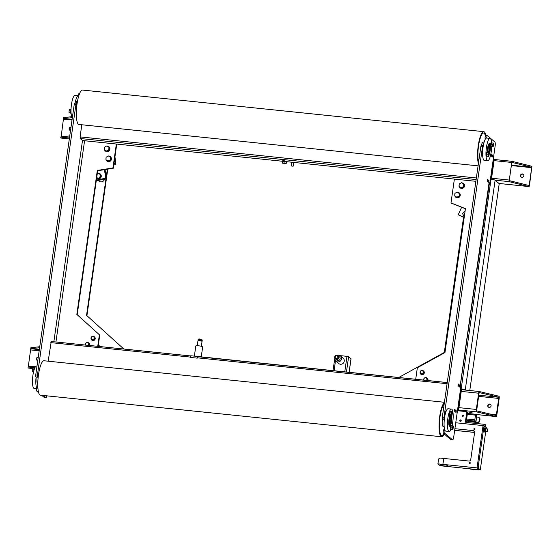 <?xml version="1.0" encoding="UTF-8"?>
<svg xmlns="http://www.w3.org/2000/svg" width="560" height="560" viewBox="0 0 560 560"><rect width="100%" height="100%" fill="white"/><g stroke="black" fill="none" stroke-linecap="round" stroke-linejoin="round"><path stroke-width="0.84" d="M70.525 130.508A1.729 1.659 130.2 0 1 69.104 128.646A1.729 1.659 130.2 0 1 71.008 127.127M70.98 127.309A1.729 1.659 -49.8 0 0 69.776 130.228M520.492 175.448A1.729 1.659 130.2 0 1 523.285 174.3A1.729 1.659 130.2 0 1 522.746 177.191A1.729 1.659 130.2 0 1 520.492 175.448M523.39 174.398A1.729 1.659 -49.8 0 0 521.164 177.03M495.782 180.803L498.169 182.826M511.819 162.344L509.222 180.614L529.165 185.563L531.748 167.286L511.819 162.344M72.359 117.656L63.49 118.622L61.138 136.871M69.608 136.941L60.746 137.914L60.893 136.899L69.755 135.926M529.494 185.472L529.053 186.599L509.075 181.629L511.917 161.308L531.895 166.271L529.494 185.472M63.49 118.622L63.637 117.607L71.778 116.718M509.369 180.74L509.229 181.755M512.113 161.455L511.973 162.47M528.997 185.43L528.857 186.445M531.748 166.145L531.601 167.16M37.779 360.605A1.729 1.659 130.2 0 1 36.358 358.743A1.729 1.659 130.2 0 1 38.262 357.224M38.234 357.406A1.729 1.659 -49.8 0 0 37.03 360.325M487.746 405.545A1.729 1.659 130.2 0 1 490.532 404.397A1.729 1.659 130.2 0 1 490 407.288A1.729 1.659 130.2 0 1 487.746 405.545M490.644 404.495A1.729 1.659 -49.8 0 0 488.418 407.127M472.08 412.727L469.714 412.433L472.08 412.727M479.143 392.56L476.623 410.837L496.293 415.548L498.855 397.257L479.22 392.567L479.367 391.552L498.995 396.242A2.079 0.49 -84.1 0 1 499.156 398.65L496.846 414.897A2.079 0.49 -84.1 0 1 496.181 416.584A2.079 0.49 -84.1 0 1 496.111 416.549L476.476 411.852A2.079 0.49 -84.1 0 1 476.322 409.444L478.632 393.204A2.079 0.49 -84.1 0 1 479.29 391.517A2.079 0.49 -84.1 0 1 479.367 391.552M39.606 347.753L30.744 348.726L28.252 366.982M35.154 367.227L28 368.011L28.147 366.996L36.218 366.114M36.547 366.079L37.009 366.023M32.578 368.487L28 368.011A2.079 0.49 95.9 0 0 28.077 368.046A2.079 0.49 95.9 0 0 28.154 368.025M39.34 349.615L30.744 348.726L30.891 347.711L39.753 346.738M476.623 410.837L476.476 411.852L457.576 409.892M496.251 415.534L496.111 416.549L475.811 414.442M498.995 396.242L498.855 397.257L478.604 395.157M463.617 389.893L461.16 389.053A3.458 0.532 8.1 0 1 465.248 390.033L465.29 390.068M495.852 180.866L495.11 180.236A3.458 0.532 -171.9 0 0 491.022 179.263L458.269 409.36L457.667 409.297M469.777 390.53L499.212 183.708L498.092 182.763M458.269 409.36L458.647 409.675L461.531 389.368M491.428 179.305L494.284 159.271L493.906 158.956L491.022 179.263M493.304 158.893L493.906 158.956M398.678 377.524L444.318 352.443L463.54 217.378M458.647 409.675L457.625 409.57M123.851 349.027L86.919 315.665L106.393 178.871M106.442 178.486L107.779 169.127M123.823 349.027L86.919 315.665M86.548 315.35L105.959 178.955M106.225 177.079L107.352 169.197M350.994 358.848L349.069 372.379M346.43 372.106L348.621 356.727L346.983 356.335L344.764 371.931M340.018 355.614L346.983 356.335M336.287 355.229L335.244 355.341M348.621 356.727L351.008 358.75M335.538 359.03A2.079 1.988 -49.8 0 0 338.926 357.693A2.079 1.988 -49.8 0 0 338.219 355.866M335.58 359.072L336.812 360.108A2.079 1.988 -49.8 0 0 340.158 358.736A2.079 1.988 -49.8 0 0 339.493 356.944L338.261 355.901M333.018 370.713L334.81 358.113A3.458 3.318 -49.8 0 0 339.318 361.669A3.458 3.318 -49.8 0 0 340.389 355.887A3.458 3.318 -49.8 0 0 337.211 355.299M335.916 361.165L338.681 363.503A3.458 3.318 -49.8 0 0 344.253 361.207A3.458 3.318 -49.8 0 0 343.147 358.218L340.389 355.887M338.702 357.504A2.079 1.988 -49.8 0 0 336 355.411A2.079 1.988 -49.8 0 0 335.356 358.883A2.079 1.988 -49.8 0 0 338.702 357.504M335.426 358.939A2.079 1.988 -49.8 0 0 338.842 357.623A2.079 1.988 -49.8 0 0 338.107 355.768M337.89 357.308A1.386 1.33 130.2 0 1 336.357 358.526A1.386 1.33 130.2 0 1 335.209 357.028A1.386 1.33 130.2 0 1 336.742 355.817A1.386 1.33 130.2 0 1 337.89 357.308M293.083 166.222L291.396 165.984M69.58 129.983A1.813 1.743 130.2 0 1 70.966 127.4M520.968 176.785A1.813 1.743 130.2 0 1 523.117 174.244M36.827 360.08A1.813 1.743 130.2 0 1 38.22 357.497M488.222 406.882A1.813 1.743 130.2 0 1 490.364 404.341M458.248 384.048L459.823 385.322L459.676 386.337L458.185 385.077L458.332 384.062M447.237 382.578L197.715 356.685L197.225 358.148L190.505 357.455L190.631 356.699M190.736 355.978L51.247 341.502L48.167 361.193M455.917 412.384L454.482 411.131L454.622 410.116L456.113 411.376L455.973 412.391M458.71 386.232L459.676 386.337M82.628 140.539L282.478 161.259L82.684 140.525M82.579 140.511L82.082 140.133M487.228 181.034L487.368 180.019L488.866 181.279L488.719 182.294L487.179 181.027M490.938 154.973L491.078 153.958L492.569 155.225L492.429 156.24L490.854 154.966M491.456 156.135L492.429 156.24M476.357 177.975L80.087 136.892L80.591 138.866M80.087 136.892L81.816 124.768M82.208 140.196L80.57 138.81M41.699 395.304L44.233 397.446A3.458 0.819 95.9 0 0 44.359 397.502L46.032 397.677A3.458 0.819 -84.1 0 1 45.906 397.621L43.372 395.479M37.905 388.15L36.953 388.052A1.729 0.406 95.9 0 0 36.603 389.823A1.729 0.406 95.9 0 0 36.799 391.16L38.654 392.728M36.953 388.052L37.8 386.148M76.454 103.264L74.781 103.089A1.729 0.406 95.9 0 0 74.228 104.496L35.735 374.962A1.729 0.406 95.9 0 0 35.931 376.999L37.604 377.167A1.729 0.406 -84.1 0 1 37.408 375.137L75.901 104.671A1.729 0.406 -84.1 0 1 76.454 103.264A1.729 0.406 -84.1 0 1 76.706 104.013L76.811 105.616M78.547 96.649L78.715 96.075M79.184 93.387A1.729 0.406 95.9 0 0 79.121 93.359A1.729 0.406 95.9 0 0 78.659 94.255A1.729 0.406 95.9 0 0 78.505 96.054M84.581 140.742L82.838 140.728M116.347 144.032L112.945 167.923L97.321 170.443L76.832 314.398L99.379 334.768L97.734 346.318M98.147 346.36L99.75 335.083L77.203 314.713L97.692 170.758L113.316 168.238L116.753 144.074M113.316 168.238L112.945 167.923M97.692 170.758L97.321 170.443M77.203 314.713L76.832 314.398M99.75 335.083L99.379 334.768M38.353 375.802L37.877 376.866A1.729 0.406 -84.1 0 1 37.604 377.167M46.956 395.85A3.458 0.819 -84.1 0 1 46.032 397.677M492.653 155.253L492.408 156.94L490.77 155.554L491.008 153.867L492.569 155.246M459.9 385.35L459.662 387.044L458.024 385.651L458.262 383.964L459.823 385.343M456.281 410.795L456.043 412.489L454.398 411.103L454.643 409.409L456.281 410.795L455.308 410.697M489.027 180.698L488.789 182.392L487.151 180.999L487.389 179.312L489.027 180.698L488.061 180.6M444.969 430.353L443.534 430.206A1.729 0.406 95.9 0 0 443.191 431.984A1.729 0.406 95.9 0 0 443.387 433.321L450.821 439.6A3.458 0.819 95.9 0 0 450.947 439.663L452.613 439.831A3.458 0.819 -84.1 0 0 453.719 437.024L460.698 387.961A1.729 0.406 -84.1 0 0 460.572 385.952L460.215 385.518A3.458 0.532 8.1 0 1 460.292 385.658A3.458 0.532 8.1 0 1 460.278 385.7M489.153 182.868A3.458 0.532 -171.9 0 0 489.076 182.728L489.461 182.924L460.292 385.658M465.43 208.768L450.982 202.972L454.384 179.081M415.709 379.288L417.354 367.738L444.962 352.562L465.451 208.607L450.982 202.972M486.752 138.061A1.729 0.406 -84.1 0 1 487.375 135.688A1.729 0.406 -84.1 0 1 487.438 135.716L494.872 142.002A3.458 0.819 -84.1 0 1 495.138 146.02L490.077 181.545A1.729 0.406 -84.1 0 1 489.524 182.952A1.729 0.406 -84.1 0 1 489.461 182.924M443.534 430.206L444.374 428.33M483.035 145.425L481.362 145.25A1.729 0.406 95.9 0 0 480.816 146.657L442.323 417.116A1.729 0.406 95.9 0 0 442.519 419.153L444.185 419.328A1.729 0.406 -84.1 0 1 443.996 417.291L482.482 146.825A1.729 0.406 -84.1 0 1 483.035 145.425A1.729 0.406 -84.1 0 1 483.266 145.894M485.17 139.405L485.093 138.208L485.982 138.299M485.765 135.541A1.729 0.406 95.9 0 0 485.702 135.513A1.729 0.406 95.9 0 0 485.247 136.416A1.729 0.406 95.9 0 0 485.093 138.208M452.613 439.831A3.458 0.819 -84.1 0 1 452.494 439.775L445.06 433.489A1.729 0.406 -84.1 0 1 444.857 432.327A1.729 0.406 -84.1 0 1 445.116 430.612M198.59 340.298L201.586 340.725M198.037 340.634L202.027 341.201M194.369 356.139L195.818 345.94A3.458 0.532 8.1 0 1 198.912 345.842A3.458 0.532 8.1 0 1 202.587 346.773A3.458 0.532 8.1 0 1 202.671 346.913L201.229 357.049M198.177 339.619L202.167 340.186M198.443 340.417L201.691 340.879M202.223 340.067L201.621 339.29L198.933 338.926L198.163 339.493M286.202 163.562L282.345 163.163L286.202 163.562L286.447 161.868L285.103 161.455L284.865 163.142M282.345 163.163L282.583 161.469L285.103 161.455M283.178 161.252L282.933 162.946M286.419 162.057L284.067 161.287L282.576 161.511M286.566 161.959L286.643 161.42L284.144 160.748L282.534 160.832L282.457 161.378M197.449 356.454L190.764 355.761L190.526 357.455L197.211 358.148L197.449 356.454L447.237 382.557M464.205 217.357L458.206 214.76L461.636 207.291M464.163 217.644L458.206 214.76M104.433 169.666L105.756 178.22L96.362 180.068M105.063 169.568L106.505 178.85L105.756 178.22M106.505 178.85L96.285 180.649M98.259 180.474L99.015 181.111A3.458 3.318 -49.8 0 0 104.503 179.242M101.822 178.997A3.458 3.318 130.2 0 1 97.594 179.83M97.307 173.446L99.603 173.677L100.954 176.358L100.541 176.008L98.973 178.08L96.684 177.842M100.954 176.358L99.386 178.423L98.973 178.08M99.603 173.677L100.541 176.008M99.386 178.423L96.663 177.982M464.359 216.272L463.659 215.894L462.714 213.563L464.282 211.491L465.031 211.568M464.401 215.971L463.659 215.894M100.289 174.034A2.765 2.653 130.2 0 1 98.175 178.906A2.765 2.653 130.2 0 1 96.719 178.262M97.769 173.488A2.765 2.653 130.2 0 1 100.898 177.135A2.765 2.653 130.2 0 1 96.635 178.192M463.911 216.335A2.765 2.653 -49.8 0 0 464.31 216.629M462.938 214.109A2.765 2.653 -49.8 0 0 464.317 216.594M93.793 339.941A1.729 1.659 -49.8 0 0 94.199 337.113L93.786 336.763A1.729 1.659 -49.8 0 0 91.14 338.863A1.729 1.659 -49.8 0 0 93.387 339.591A1.729 1.659 -49.8 0 0 93.786 336.763C91.854 336.091 90.965 336.791 91.14 338.863L91.966 339.752A1.729 1.659 -49.8 0 0 93.793 339.941M88.984 345.415A1.729 1.659 -49.8 0 0 88.648 343.287L88.235 342.937A1.729 1.659 -49.8 0 0 85.603 345.065M422.891 374.066A1.729 1.659 -49.8 0 0 423.297 371.231L422.884 370.888A1.729 1.659 -49.8 0 0 420.231 372.981A1.729 1.659 -49.8 0 0 422.485 373.716A1.729 1.659 -49.8 0 0 422.884 370.888C420.952 370.216 420.063 370.916 420.238 372.981L421.064 373.877A1.729 1.659 -49.8 0 0 422.891 374.066M427.287 380.492A1.729 1.659 -49.8 0 0 426.951 378.364L426.545 378.014A1.729 1.659 -49.8 0 0 423.892 380.107L424.305 380.66M427.644 380.527A2.079 1.988 -49.8 0 0 425.733 377.65M427.805 380.541A2.079 1.988 -49.8 0 0 427.231 378.147M420.161 372.792A2.079 1.988 -49.8 0 0 423.038 374.367A2.079 1.988 -49.8 0 0 422.079 370.524M420.903 374.185A2.079 1.988 -49.8 0 0 423.157 374.465A2.079 1.988 -49.8 0 0 423.577 371.021M91.056 338.667A2.079 1.988 -49.8 0 0 93.94 340.242A2.079 1.988 -49.8 0 0 92.981 336.399M91.798 340.067A2.079 1.988 -49.8 0 0 94.059 340.34A2.079 1.988 -49.8 0 0 94.479 336.896M89.341 345.45A2.079 1.988 -49.8 0 0 87.43 342.573M89.502 345.464A2.079 1.988 -49.8 0 0 88.928 343.07M114.051 163.065L115.878 164.605L114.947 156.8M115.878 164.605L113.785 164.948M463.603 184.016L463.47 186.564L461.216 187.817L459.088 186.522L459.214 183.967L461.475 182.714L464.016 184.359L463.883 186.914L463.47 186.564M463.883 186.914L461.622 188.167L459.088 186.522M461.622 188.167L461.216 187.817M459.291 193.417L459.158 195.972L456.897 197.225L454.769 195.923L454.902 193.368L457.163 192.115L459.697 193.767L459.564 196.315L459.158 195.972M459.564 196.315L457.31 197.568L454.769 195.923M457.31 197.568L456.897 197.225M110.495 157.255L110.362 159.803L108.101 161.056L105.973 159.761L106.106 157.206L108.367 155.953L110.901 157.598L110.775 160.153L110.362 159.803M110.775 160.153L108.514 161.406L105.973 159.761M108.514 161.406L108.101 161.056M108.941 147.238L108.808 149.793L106.554 151.046L104.426 149.744L104.559 147.196L106.813 145.943L109.354 147.588L109.221 150.143L108.808 149.793M109.221 150.143L106.96 151.396L104.426 149.744M106.96 151.396L106.554 151.046M459.207 186.62A2.765 2.653 -49.8 0 0 462.98 187.985A2.765 2.653 -49.8 0 0 461.769 182.896M460.026 187.775A2.765 2.653 -49.8 0 0 463.099 188.083A2.765 2.653 -49.8 0 0 463.603 183.554M459.165 184.933A2.765 2.653 -49.8 0 0 459.102 186.235M454.888 196.021A2.765 2.653 -49.8 0 0 458.668 197.386A2.765 2.653 -49.8 0 0 457.457 192.297M455.714 197.183A2.765 2.653 -49.8 0 0 458.787 197.491A2.765 2.653 -49.8 0 0 459.284 192.955M454.853 194.341A2.765 2.653 -49.8 0 0 454.783 195.636M106.092 159.859A2.765 2.653 -49.8 0 0 109.872 161.224A2.765 2.653 -49.8 0 0 108.661 156.135M106.918 161.014A2.765 2.653 -49.8 0 0 109.991 161.322A2.765 2.653 -49.8 0 0 110.488 156.793M106.057 158.172A2.765 2.653 -49.8 0 0 105.994 159.474M104.545 149.849A2.765 2.653 -49.8 0 0 108.325 151.214A2.765 2.653 -49.8 0 0 107.107 146.118M105.364 151.004A2.765 2.653 -49.8 0 0 108.444 151.312A2.765 2.653 -49.8 0 0 108.941 146.776M104.503 148.162A2.765 2.653 -49.8 0 0 104.44 149.464M484.19 133.301A15.911 3.759 95.9 0 0 483.616 133.035A15.911 3.759 95.9 0 0 478.828 144.165A15.911 3.759 95.9 0 0 478.611 162.127A15.911 3.759 95.9 0 1 478.828 144.165A15.911 3.759 95.9 0 1 483.616 133.035L483.616 133.035A15.911 3.759 95.9 0 1 484.19 133.301A15.911 3.759 95.9 0 1 485.408 135.877A15.911 3.759 95.9 0 0 484.19 133.301M485.877 135.534A17.297 4.088 95.9 0 0 484.386 131.95A17.297 4.088 95.9 0 0 483.756 131.663A17.297 4.088 95.9 0 0 478.506 144.025A17.297 4.088 95.9 0 0 478.408 163.583M483.756 131.663L82.523 90.062A17.297 4.088 95.9 0 0 76.832 105.469A17.297 4.088 95.9 0 0 78.33 124.18A17.297 4.088 95.9 0 0 78.953 124.467L478.079 165.851M488.943 147.119A2.597 0.616 95.9 0 0 488.901 147.056A2.597 0.616 95.9 0 0 488.859 147.007A2.597 0.616 95.9 0 0 488.761 146.965A2.597 0.616 95.9 0 0 487.907 149.275A2.597 0.616 95.9 0 0 488.131 152.082A2.597 0.616 95.9 0 0 488.229 152.124A2.597 0.616 95.9 0 0 488.383 152.061A2.597 0.616 95.9 0 0 488.474 151.963M487.277 151.634A2.597 0.616 95.9 0 0 487.466 152.012A2.597 0.616 95.9 0 0 487.557 152.054A2.597 0.616 95.9 0 0 487.662 152.033M488.327 151.928A2.422 0.574 -84.1 0 1 488.138 149.121A2.422 0.574 -84.1 0 1 488.999 147.189A2.422 0.574 -84.1 0 1 489.041 147.238A2.422 0.574 -84.1 0 1 489.23 149.618A2.422 0.574 -84.1 0 1 488.558 151.907A2.422 0.574 -84.1 0 1 488.327 151.928M488.187 146.937A2.597 0.616 95.9 0 0 488.096 146.895A2.597 0.616 95.9 0 0 487.732 147.245M444.178 404.082A15.911 3.759 95.9 0 0 439.649 419.776A15.911 3.759 95.9 0 0 441.231 435.134A15.911 3.759 95.9 0 0 441.805 435.4A15.911 3.759 95.9 0 0 443.793 433.664A15.911 3.759 95.9 0 1 441.805 435.4L441.805 435.4A15.911 3.759 95.9 0 1 441.231 435.134A15.911 3.759 95.9 0 1 439.649 419.776A15.911 3.759 95.9 0 1 444.178 404.082M444.381 402.626A17.297 4.088 95.9 0 0 439.348 419.503A17.297 4.088 95.9 0 0 441.042 436.492A17.297 4.088 95.9 0 0 441.665 436.772A17.297 4.088 95.9 0 0 444.255 434.049M444.43 402.283L43.995 360.759A17.297 4.088 95.9 0 0 38.304 376.173A17.297 4.088 95.9 0 0 39.802 394.884A17.297 4.088 95.9 0 0 40.432 395.171L441.665 436.772M450.422 417.823A2.597 0.616 95.9 0 0 450.373 417.76A2.597 0.616 95.9 0 0 450.331 417.711A2.597 0.616 95.9 0 0 450.233 417.662A2.597 0.616 95.9 0 0 449.379 419.979A2.597 0.616 95.9 0 0 449.61 422.786A2.597 0.616 95.9 0 0 449.701 422.828A2.597 0.616 95.9 0 0 449.855 422.765A2.597 0.616 95.9 0 0 449.946 422.667A5.845 1.379 -84.1 0 1 449.043 425.397M448.749 422.338A2.597 0.616 95.9 0 0 448.938 422.716A2.597 0.616 95.9 0 0 449.029 422.758A2.597 0.616 95.9 0 0 449.134 422.737M449.799 422.632A2.422 0.574 -84.1 0 1 449.61 419.825A2.422 0.574 -84.1 0 1 450.471 417.893A2.422 0.574 -84.1 0 1 450.513 417.942A2.422 0.574 -84.1 0 1 450.702 420.322A2.422 0.574 -84.1 0 1 450.03 422.611A2.422 0.574 -84.1 0 1 449.799 422.632M449.659 417.641A2.597 0.616 95.9 0 0 449.568 417.599A2.597 0.616 95.9 0 0 449.204 417.949M76.195 103.236A6.916 1.638 -84.1 0 1 76.853 101.22A6.916 1.638 -84.1 0 1 77.714 100.058M72.366 117.586A11.242 2.653 -84.1 0 1 71.043 108.969A11.242 2.653 -84.1 0 1 73.276 97.328A11.242 2.653 -84.1 0 1 75.047 95.368L78.386 95.718A11.242 2.653 -84.1 0 1 78.498 95.739M75.082 103.124A11.242 2.653 -84.1 0 1 76.622 97.671A11.242 2.653 -84.1 0 1 78.386 95.718M484.12 142.135L483.189 142.037A6.916 1.638 95.9 0 0 482.104 143.241A6.916 1.638 95.9 0 0 481.446 145.257M489.307 154.175A6.055 1.428 95.9 0 0 490.378 147.574A6.055 1.428 95.9 0 0 489.454 143.556A6.055 1.428 95.9 0 0 488.502 144.606A6.055 1.428 95.9 0 0 487.284 152.425M491.61 142.688A11.242 2.653 95.9 0 0 489.986 138.397A11.242 2.653 95.9 0 0 488.222 140.35A11.242 2.653 95.9 0 0 485.961 152.761A11.242 2.653 95.9 0 0 487.669 160.762A11.242 2.653 95.9 0 0 489.44 158.802A11.242 2.653 95.9 0 0 491.694 146.657M489.986 138.397L486.647 138.047A11.242 2.653 95.9 0 0 484.876 140.007A11.242 2.653 95.9 0 0 482.615 152.411A11.242 2.653 95.9 0 0 484.323 160.412L487.669 160.762M486.766 154.133L487.221 152.628L489.321 153.16L488.838 156.548L486.738 156.009L486.766 154.133L488.439 154.308L488.894 152.796A6.055 1.428 95.9 0 0 489.006 143.78M488.432 152.754A6.398 1.512 95.9 0 0 488.635 151.83M489.097 147.329A6.398 1.512 95.9 0 0 488.796 144.053M488.32 152.74L488.502 151.956A5.845 1.379 -84.1 0 1 488.313 152.74A6.055 1.428 95.9 0 0 488.523 151.942M489.013 147.196A6.055 1.428 95.9 0 0 488.691 144.228M442.372 419.006A6.916 1.638 95.9 0 0 442.211 423.514A6.916 1.638 95.9 0 0 443.233 426.503L444.164 426.601M450.45 416.731A6.055 1.428 95.9 0 0 450.254 415.275L450.471 417.886A6.055 1.428 95.9 0 0 450.45 416.731M450.569 418.033A6.398 1.512 95.9 0 0 450.534 416.535A6.398 1.512 95.9 0 0 450.366 415.156M449.288 425.992A6.055 1.428 95.9 0 0 450.989 416.787A6.055 1.428 95.9 0 0 450.744 415.156M449.988 415.289A6.055 1.428 95.9 0 0 448.784 423.689A6.055 1.428 95.9 0 0 449.68 426.3A6.055 1.428 95.9 0 0 451.283 423.15A6.055 1.428 95.9 0 0 451.822 416.871A6.055 1.428 95.9 0 0 451.584 415.24M452.123 425.642A11.242 2.653 95.9 0 0 453.124 413.952A11.242 2.653 95.9 0 0 451.465 409.094A11.242 2.653 95.9 0 0 448.476 414.946A11.242 2.653 95.9 0 0 447.482 426.608A11.242 2.653 95.9 0 0 449.141 431.466A11.242 2.653 95.9 0 0 450.919 429.478M451.465 409.094L448.119 408.751A11.242 2.653 95.9 0 0 445.137 414.596A11.242 2.653 95.9 0 0 444.136 426.258A11.242 2.653 95.9 0 0 445.802 431.116L449.141 431.466M449.141 425.684A6.398 1.512 95.9 0 0 450.107 422.534M449.071 425.488A6.055 1.428 95.9 0 0 449.995 422.646M37.772 384.398A6.916 1.638 -84.1 0 1 36.967 381.5A6.916 1.638 -84.1 0 1 37.114 377.118M36.75 388.703L34.202 388.437A11.242 2.653 -84.1 0 1 32.536 383.586A11.242 2.653 -84.1 0 1 33.537 371.924A11.242 2.653 -84.1 0 1 36.519 366.072L36.995 366.121M36.862 388.283A11.242 2.653 -84.1 0 1 35.882 383.929A11.242 2.653 -84.1 0 1 36.092 377.013M449.701 416.29L449.617 416.283A3.906 0.924 -84.1 0 1 449.701 416.29A3.906 0.924 -84.1 0 1 449.841 416.353A3.906 0.924 -84.1 0 1 450.254 417.669L449.568 417.599M449.029 422.758L449.701 422.828A3.906 0.924 -84.1 0 1 448.896 424.067A3.906 0.924 -84.1 0 1 448.812 424.039M488.138 145.593A3.906 0.924 -84.1 0 1 488.229 145.586A3.906 0.924 -84.1 0 1 488.369 145.649A3.906 0.924 -84.1 0 1 488.782 146.965L488.096 146.895M488.243 152.124A3.906 0.924 -84.1 0 1 488.026 152.712M462.469 411.222L462.504 411.012A2.765 0.427 -171.9 0 0 462.441 410.9A2.765 0.427 -171.9 0 0 460.327 410.277A2.765 0.427 -171.9 0 0 457.555 410.06M71.05 113.414A2.079 0.49 -84.1 0 1 70.966 113.428A2.079 0.49 -84.1 0 1 70.889 113.393A2.079 0.49 -84.1 0 1 70.651 111.902A2.079 0.49 -84.1 0 1 71.015 109.795M34.643 368.074A2.079 0.49 95.9 0 0 34.573 368.039A2.079 0.49 95.9 0 0 33.824 370.741M449.701 415.233A2.079 0.49 -84.1 0 1 449.624 415.247A2.079 0.49 -84.1 0 1 449.547 415.212A2.079 0.49 -84.1 0 1 449.365 412.972A2.079 0.49 -84.1 0 1 450.051 411.117A2.079 0.49 -84.1 0 1 450.128 411.152M450.394 415.121A2.079 0.49 -84.1 0 1 450.156 415.303A2.079 0.49 -84.1 0 1 450.079 415.268A2.079 0.49 -84.1 0 1 449.904 413.021A2.079 0.49 -84.1 0 1 450.583 411.173A2.079 0.49 -84.1 0 1 450.66 411.208A2.079 0.49 -84.1 0 1 450.779 411.404M451.71 425.6A2.079 0.49 95.9 0 0 451.591 425.404A2.079 0.49 95.9 0 0 451.521 425.369A2.079 0.49 95.9 0 0 450.835 427.217A2.079 0.49 95.9 0 0 451.017 429.464A2.079 0.49 95.9 0 0 451.094 429.499A2.079 0.49 95.9 0 0 451.325 429.31M451.059 425.348A2.079 0.49 95.9 0 0 450.982 425.313A2.079 0.49 95.9 0 0 450.303 427.161A2.079 0.49 95.9 0 0 450.478 429.408A2.079 0.49 95.9 0 0 450.555 429.443A2.079 0.49 95.9 0 0 450.639 429.422M487.599 152.663A2.079 0.49 95.9 0 0 487.487 152.467A2.079 0.49 95.9 0 0 487.41 152.432A2.079 0.49 95.9 0 0 486.724 154.287A2.079 0.49 95.9 0 0 486.906 156.527A2.079 0.49 95.9 0 0 486.983 156.562A2.079 0.49 95.9 0 0 487.214 156.38M486.948 152.411A2.079 0.49 95.9 0 0 486.871 152.376A2.079 0.49 95.9 0 0 486.192 154.231A2.079 0.49 95.9 0 0 486.374 156.471A2.079 0.49 95.9 0 0 486.444 156.506A2.079 0.49 95.9 0 0 486.528 156.492M490.868 146.755A2.079 0.49 -84.1 0 1 490.784 146.776A2.079 0.49 -84.1 0 1 490.707 146.741A2.079 0.49 -84.1 0 1 490.532 144.494A2.079 0.49 -84.1 0 1 491.211 142.646A2.079 0.49 -84.1 0 1 491.288 142.681M491.554 146.643A2.079 0.49 -84.1 0 1 491.323 146.832A2.079 0.49 -84.1 0 1 491.246 146.797A2.079 0.49 -84.1 0 1 491.064 144.55A2.079 0.49 -84.1 0 1 491.75 142.702A2.079 0.49 -84.1 0 1 491.82 142.737A2.079 0.49 -84.1 0 1 491.939 142.933M486.738 156.009L488.411 156.184L488.439 154.308M488.838 156.548L488.411 156.184M492.772 144.578L493.234 143.066L493.661 143.43L493.178 146.811L492.751 146.447L492.772 144.578L491.106 144.403L491.561 142.891L493.234 143.066M493.178 146.811L491.078 146.272L491.106 144.403M491.078 146.272L492.751 146.447M451.612 413.049L452.067 411.537L452.501 411.901L452.018 415.289L451.584 414.925L451.612 413.049L449.939 412.874L450.394 411.362L452.067 411.537M452.018 415.289L449.911 414.75L449.939 412.874M449.911 414.75L451.584 414.925M452.543 427.245L453.005 425.733L453.432 426.097L452.949 429.478L452.522 429.114L452.543 427.245L450.877 427.07L451.332 425.558L453.005 425.733M452.949 429.478L450.849 428.946L450.877 427.07M450.849 428.946L452.522 429.114M33.537 371.896L32.228 371.441L33.614 371.588M33.908 369.74L32.256 369.565L32.228 371.441M34.335 368.228L32.711 368.06L32.256 369.565M70.777 113.197L69.055 112.7L70.693 112.875M70.728 110.999L69.076 110.824L69.055 112.7M71.022 109.473L69.531 109.319L69.076 110.824M475.51 414.785L474.733 420.539L475.797 421.435L475.958 421.008L475.195 420.931M475.23 416.129L476.63 416.276L475.958 421.008M476.63 416.276L476.595 415.674L475.314 415.541M475.552 414.785L476.595 415.674M476.07 421.106L475.741 421.946L474.656 421.05L475.587 414.26L476.665 415.163L476.07 421.106M463.449 415.786A0.595 0.567 130.2 0 1 462.497 416.178A0.595 0.567 130.2 0 1 462.679 415.191A0.595 0.567 130.2 0 1 463.449 415.786M461.097 420.21A0.742 0.714 -49.8 0 0 460.173 421.302M461.202 420.707A0.742 0.714 130.2 0 1 460.005 421.197A0.742 0.714 130.2 0 1 460.229 419.958A0.742 0.714 130.2 0 1 461.202 420.707M457.464 410.704L466.179 411.607A0.693 0.665 130.2 0 1 466.753 412.356L465.423 421.659A0.693 0.665 -49.8 0 0 465.997 422.408L484.722 424.347A0.693 0.665 130.2 0 1 485.296 425.089L485.086 426.573M485.38 426.825L485.59 425.341A0.693 0.665 -49.8 0 0 485.373 424.746L485.072 424.494M470.043 468.839L470.19 468.958A0.693 0.665 -49.8 0 0 470.54 469.112L478.569 469.938A0.693 0.665 -49.8 0 0 479.087 469.777M478.569 469.938L470.246 468.86A0.693 0.665 130.2 0 1 469.896 468.706M454.664 430.381L474.614 432.446A1.729 1.659 -49.8 0 0 473.186 430.591L454.902 428.694M465.815 422.359A0.693 0.665 130.2 0 1 465.724 421.911L467.047 412.608A0.693 0.665 -49.8 0 0 466.83 412.006L466.529 411.754M468.503 421.197L468.293 422.646M467.425 413.378L466.487 420.091L468.111 421.155M466.676 411.88L467.67 412.37L467.523 413.385M468.139 422.625L465.892 420.728L467.145 411.929M460.614 420.182L461.104 420.231M462.812 416.241A0.518 0.497 130.2 0 1 462.385 415.681A0.518 0.497 130.2 0 1 462.959 415.226A0.518 0.497 130.2 0 1 463.386 415.786A0.518 0.497 130.2 0 1 462.812 416.241M476.658 416.99L478.184 417.151A1.729 1.659 130.2 0 1 479.619 419.013L479.374 420.707A1.729 1.659 130.2 0 1 477.463 422.226L470.778 421.533A1.729 1.659 130.2 0 1 470.239 421.379M469.896 421.162L470.274 421.477A1.729 1.659 -49.8 0 0 471.149 421.848L477.834 422.541A1.729 1.659 -49.8 0 0 479.745 421.022L479.99 419.328A1.729 1.659 -49.8 0 0 479.437 417.837L479.059 417.522M440.202 464.912A3.976 0.616 8.1 0 1 440.111 464.751A3.976 0.616 8.1 0 1 443.66 464.639A3.976 0.616 8.1 0 1 447.895 465.71A3.976 0.616 8.1 0 1 447.986 465.871A3.976 0.616 8.1 0 1 444.437 465.983A3.976 0.616 8.1 0 1 440.202 464.912M478.548 466.011L478.338 468.062M478.506 467.11L478.422 466.662L478.331 467.089M480.263 467.46L480.074 469.525M480.221 468.559L480.137 468.111L480.046 468.538M485.947 427.532L486.031 428.82M484.232 426.083L484.008 428.127M484.183 427.182L484.106 426.734L484.015 427.161M444.906 466.039A3.976 0.616 8.1 0 1 440.111 464.751A3.976 0.616 8.1 0 1 443.191 464.583A3.976 0.616 8.1 0 1 447.986 465.871A3.976 0.616 8.1 0 1 444.906 466.039M474.915 428.666L474.138 429.184L474.74 429.912M474.999 429.058A0.595 0.567 130.2 0 1 474.047 429.45A0.595 0.567 130.2 0 1 474.229 428.463A0.595 0.567 130.2 0 1 474.999 429.058M470.47 463.141L469.322 463.022L469.763 463.617M470.183 462.896A0.595 0.567 130.2 0 1 469.231 463.288A0.595 0.567 130.2 0 1 469.413 462.301A0.595 0.567 130.2 0 1 470.183 462.896M455.749 422.772L483.056 425.6L477.036 467.901L437.913 463.848L438.515 459.613A1.729 1.659 130.2 0 1 440.426 458.094L468.853 461.041A1.729 1.659 -49.8 0 0 470.764 459.522L474.614 432.453M454.671 430.332L474.621 432.397M443.772 459.389L442.974 463.54L443.772 459.389M443.737 459.277L442.981 463.547M437.913 463.848L440.153 465.738L480.277 469.896L478.037 468.006L484.057 425.705L486.297 427.602L486.122 428.806M484.057 425.705L483.056 425.6L477.036 467.901L479.269 469.791L477.036 467.901L478.037 468.006M485.66 428.253L486.01 427.546L486.08 428.813M478.611 466.025L478.359 468.076L478.611 466.025M485.744 431.494L480.277 469.896M487.662 429.128L487.487 431.508L487.725 429.17L487.074 430.059L487.403 431.536M487.515 428.939L486.157 428.799L485.737 429.926L485.87 431.55L487.228 431.69M485.639 428.155L484.974 428.085L484.463 428.743L484.414 431.991L485.086 432.061L485.128 428.813L485.639 428.155L485.765 428.827M485.562 431.445L485.086 432.061M485.128 428.813L484.463 428.743M484.855 430.766L484.183 430.696M531.748 167.286L511.336 165.172M72.079 119.623L63.644 118.748M529.27 185.283L527.688 185.122M61.726 136.808L61.166 136.745M63.665 119.154L72.023 120.015M511.28 165.564L531.776 167.685M529.004 186.571L498.911 183.456L529.053 186.599M60.949 138.061L69.328 138.929L60.9 138.04M511.861 161.315L494.249 159.488M494.088 160.629L511.476 162.428M508.97 180.026L491.582 178.22M495.019 180.173L509.075 181.629M496.622 414.708L489.867 414.008M32.2 366.555L28.511 366.17M30.821 349.93L39.179 350.791M478.436 396.34L498.932 398.461M461.244 391.398L478.632 393.204M476.322 409.444L458.934 407.645M465.248 390.033L495.11 180.236M334.068 370.825L335.503 360.738M197.274 357.812L447.076 383.712M50.806 342.622L190.554 357.112M80.192 138.495L476.133 179.55M286.608 161.686L475.881 181.314L286.608 161.672M82.488 140.567L53.851 341.768M55.937 341.985L84.532 141.057M74.228 104.496L75.901 104.671M37.408 375.137L35.735 374.962M36.799 391.16L38.318 391.321M45.906 397.621L44.233 397.446M489.076 182.728L460.215 385.518M480.816 146.657L482.482 146.825M443.996 417.291L442.323 417.116M443.387 433.321L445.06 433.489M452.494 439.775L450.821 439.6M94.01 337.351A1.554 1.491 130.2 0 1 93.275 339.409A1.554 1.491 130.2 0 1 91.259 338.758A1.554 1.491 130.2 0 1 91.987 336.693A1.554 1.491 130.2 0 1 94.01 337.351M88.368 345.352A1.729 1.659 -49.8 0 0 88.235 342.937C86.303 342.265 85.421 342.965 85.589 345.037L86.002 345.576M85.785 345.079A1.554 1.491 130.2 0 1 86.443 342.867A1.554 1.491 130.2 0 1 88.102 345.324M423.108 371.469A1.554 1.491 130.2 0 1 422.373 373.534A1.554 1.491 130.2 0 1 420.357 372.876A1.554 1.491 130.2 0 1 421.092 370.818A1.554 1.491 130.2 0 1 423.108 371.469M426.678 380.429A1.729 1.659 -49.8 0 0 426.545 378.014C424.606 377.342 423.724 378.042 423.892 380.114M424.095 380.156A1.554 1.491 130.2 0 1 424.746 377.944A1.554 1.491 130.2 0 1 426.405 380.401M450.205 415.296A5.845 1.379 -84.1 0 1 450.464 417.872M488.649 144.305A5.845 1.379 -84.1 0 1 488.992 147.168L488.663 144.277M475.706 421.932L467.677 421.099M466.634 420.217L474.656 421.05M475.545 414.274L467.404 413.427L475.587 414.26M467.229 414.274L475.251 415.107M474.579 419.846L466.557 419.013M479.619 419.013L479.99 419.328M479.745 421.022L479.374 420.707M477.463 422.226L477.834 422.541M471.149 421.848L470.778 421.533M473.186 430.591L474.572 431.76M485.646 428.813L485.051 429.842L485.373 431.431M485.345 431.424L485.212 429.884L485.632 428.813L486.024 428.911M485.765 431.41L485.912 428.841L485.485 429.905L485.87 431.55M494.256 159.474L511.917 161.308M28.077 368.046L32.571 368.508M475.846 414.47L496.181 416.584M461.489 389.669L479.29 391.517M351.043 358.806L349.104 372.386M335.216 355.285L335.097 356.111M293.811 162.435L293.293 166.061M291.746 162.218L291.235 165.767M51.247 341.502L190.736 355.964M79.121 93.359L79.66 93.415M489.524 182.952L489.153 182.91M485.702 135.513L487.375 135.688M197.253 345.709L197.988 340.55M198.044 340.165L198.128 339.535M202.153 340.746L202.237 340.123M201.362 346.297L202.097 341.138M98.35 344.918L100.184 346.577M487.557 152.054L488.229 152.124M449.057 425.432L449.974 422.66M450.583 411.173L450.051 411.117M450.156 415.303L449.624 415.247M450.555 429.443L451.094 429.499M450.982 425.313L451.521 425.369M486.444 156.506L486.983 156.562M486.871 152.376L487.41 152.432M491.75 142.702L491.211 142.646M491.323 146.832L490.784 146.776M482.636 155.071L481.334 154.938M482.601 152.978L481.621 152.88M445.34 413.763L444.507 413.672M445.942 411.74L444.801 411.621M467.698 421.113L475.741 421.946"/></g></svg>
